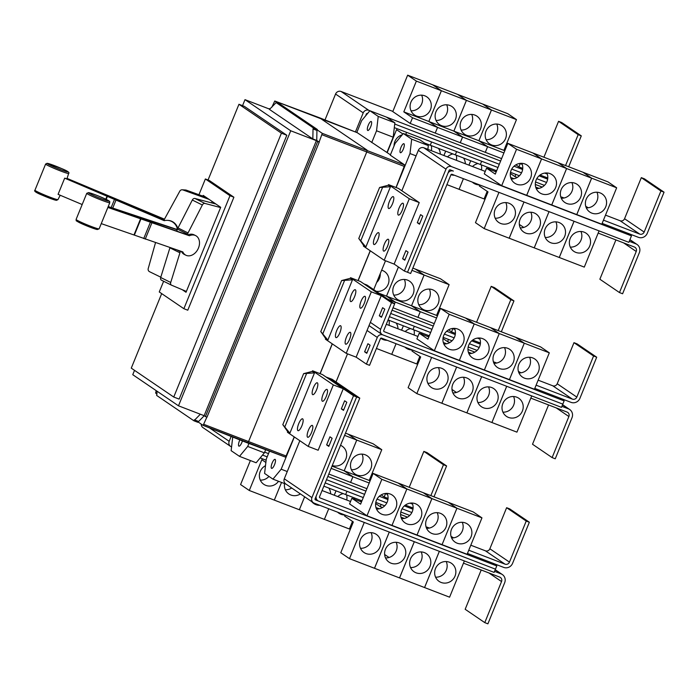 <?xml version="1.0" encoding="UTF-8"?>
<svg xmlns="http://www.w3.org/2000/svg" width="699" height="699" viewBox="0 0 699 699"><rect width="100%" height="100%" fill="white"/><g stroke="black" fill="none" stroke-linecap="round" stroke-linejoin="round"><path stroke-width="1.05" d="M67.087 178.411L164.483 219.189M68.651 173.448A12.442 0.813 -157.8 0 1 68.388 173.509A12.442 0.813 -157.8 0 1 55.702 169.036A12.442 0.813 -157.8 0 1 45.618 164.047L47.095 163.304L61.529 168.529C67.515 170.949 69.891 172.592 68.651 173.448L66.912 178.909L164.414 219.346M177.345 228.783A10.948 10.73 93.4 0 0 164.256 220.683L64.684 178.158A12.87 0.848 22.2 0 0 65.977 178.516L164.536 220.613M81.538 204.265L58.078 194.348L64.684 178.158M101.687 223.767L182.832 251.928A10.948 8.108 -63.6 0 0 185.899 255.222A10.948 8.108 -63.6 0 0 186.633 255.528A10.948 8.108 -63.6 0 0 198.254 248.529A10.948 8.108 -63.6 0 0 195.624 235.598A10.948 8.108 -63.6 0 0 194.89 235.292A10.948 8.108 -63.6 0 0 189.438 235.746L108.258 207.568M108.328 207.341L187.856 234.96A10.948 8.108 -63.6 0 1 193.308 234.514A10.948 8.108 -63.6 0 1 194.042 234.812L195.624 235.598M108.555 206.686L176.244 229.211A10.948 8.108 116.4 0 1 177.668 228.695M215.877 204.012L194.925 198.472A2.63 1.948 116.4 0 0 192.312 200.028L178.018 227.953A11.123 8.239 116.4 0 0 177.485 229.123L177.214 229.779L108.476 206.904M177.214 229.779L176.655 231.142M160.796 277.18L149.569 271.71A2.63 2.578 93.4 0 1 148.205 268.617L155.519 242.632M167.542 220.351L168.066 220.386A10.948 10.73 93.4 0 1 177.782 228.442M163.985 220.377L164.256 219.713A11.123 10.904 93.4 0 1 164.807 218.56L179.826 191.142A2.63 2.578 93.4 0 1 182.937 189.945L209.115 199.407M205.969 197.267L186.257 190.137A2.63 2.578 -86.6 0 0 185.55 189.997L182.229 189.796M185.899 255.222L184.318 254.445A10.948 8.108 -63.6 0 1 181.391 251.439M189.438 235.746L187.856 234.96M187.245 234.75L187.515 234.086A11.123 8.239 -63.6 0 1 188.048 232.924L202.343 204.99A2.63 1.948 -63.6 0 1 204.956 203.435L220.596 207.568M177.249 229.7L176.244 229.211M186.371 291.431L171.587 285.201A2.63 1.948 -63.6 0 1 171.508 285.166A2.63 1.948 -63.6 0 1 170.722 282.466L179.931 252.802A11.123 8.239 -63.6 0 1 180.368 251.596L180.552 251.151M169.997 247.56A11.123 8.239 116.4 0 0 169.909 247.83L160.7 277.494A2.63 1.948 116.4 0 0 161.478 280.194A2.63 1.948 116.4 0 0 161.565 280.238L171.43 285.122M212.147 201.469L211.579 202.867M202.902 196.157L203.217 195.388L220.709 207.297L186.03 292.278L182.186 289.666M163.627 281.26L159.258 291.955L183.872 308.705L229.98 195.711L205.375 178.97L198.944 194.724M467.439 553.442L503.691 567.396A7.007 6.684 124.2 0 0 512.585 563.324L529.353 522.249L509.746 508.916L506.626 507.71L489.859 548.785A3.504 3.346 -55.8 0 1 485.412 550.821L470.803 545.203M529.353 522.249L526.225 521.043L506.626 507.71M526.225 521.043L509.466 562.127A3.504 3.346 -55.8 0 1 505.019 564.154L468.758 550.209M376.508 509.038A10.948 10.441 124.2 0 0 387.141 493.407M390.313 494.071A10.948 10.441 -55.8 0 1 392.34 495.137A10.948 10.441 -55.8 0 1 395.442 509.029A10.948 10.441 -55.8 0 1 382.056 514.307A10.948 10.441 -55.8 0 1 380.02 513.241A10.948 10.441 -55.8 0 1 376.918 499.339A10.948 10.441 -55.8 0 1 390.313 494.071M406.879 488.977L398.168 483.044L406.862 488.968L391.999 525.386L406.879 488.977L431.895 498.597L417.032 535.023L431.912 498.605L423.201 492.673L431.895 498.597L456.928 508.225L442.065 544.652L456.945 508.234L448.234 502.31L456.928 508.225L481.961 517.863L473.249 511.93L373.135 473.415L360.588 504.171L351.877 498.247L361.497 501.943M406.862 488.968L381.846 479.339L373.135 473.415M375.957 507.509L378.474 508.951L376.91 507.876L379.304 508.793M401.541 518.667A10.948 10.441 124.2 0 0 412.174 503.035M415.346 503.699A10.948 10.441 -55.8 0 1 417.373 504.765A10.948 10.441 -55.8 0 1 420.475 518.667A10.948 10.441 -55.8 0 1 407.089 523.935A10.948 10.441 -55.8 0 1 405.053 522.869A10.948 10.441 -55.8 0 1 401.951 508.968A10.948 10.441 -55.8 0 1 415.346 503.699M400.99 517.138L403.506 518.579L401.942 517.505L404.337 518.431M426.573 528.304A10.948 10.441 124.2 0 0 437.207 512.664M440.379 513.328A10.948 10.441 -55.8 0 1 442.406 514.394A10.948 10.441 -55.8 0 1 445.508 528.295A10.948 10.441 -55.8 0 1 432.113 533.564A10.948 10.441 -55.8 0 1 430.086 532.498A10.948 10.441 -55.8 0 1 426.984 518.606A10.948 10.441 -55.8 0 1 440.379 513.328M426.023 526.766L428.539 528.208L426.975 527.133L429.369 528.06M451.606 537.933A10.948 10.441 124.2 0 0 462.24 522.302M465.412 522.966A10.948 10.441 -55.8 0 1 467.439 524.023A10.948 10.441 -55.8 0 1 470.541 537.924A10.948 10.441 -55.8 0 1 457.146 543.193A10.948 10.441 -55.8 0 1 455.119 542.136A10.948 10.441 -55.8 0 1 452.017 528.234A10.948 10.441 -55.8 0 1 465.412 522.966M451.056 536.404L453.572 537.837M629.257 241.304L635.749 243.802A7.007 6.684 -55.8 0 1 639.358 252.68L622.599 293.763L619.471 292.558L636.23 251.483A3.504 3.346 124.2 0 0 634.43 247.044L598.169 233.09M615.906 239.914L599.864 279.216L619.471 292.558M500.729 223.488A10.948 10.441 -55.8 0 1 498.702 222.431A10.948 10.441 -55.8 0 1 495.6 208.529A10.948 10.441 -55.8 0 1 508.986 203.26A10.948 10.441 -55.8 0 1 511.021 204.318A10.948 10.441 -55.8 0 1 514.115 218.219A10.948 10.441 -55.8 0 1 500.729 223.488M495.18 218.228A10.948 10.441 124.2 0 0 505.823 202.596M479.724 184.964L479.304 185.978L488.016 191.91L475.469 222.666L484.18 228.599L584.285 267.114L599.069 230.88M525.762 233.125A10.948 10.441 -55.8 0 1 523.734 232.059A10.948 10.441 -55.8 0 1 520.633 218.158A10.948 10.441 -55.8 0 1 534.019 212.889A10.948 10.441 -55.8 0 1 536.054 213.955A10.948 10.441 -55.8 0 1 539.147 227.848A10.948 10.441 -55.8 0 1 525.762 233.125M520.213 227.857A10.948 10.441 124.2 0 0 530.856 212.225M550.795 242.754A10.948 10.441 -55.8 0 1 548.767 241.688A10.948 10.441 -55.8 0 1 545.666 227.787A10.948 10.441 -55.8 0 1 559.051 222.518A10.948 10.441 -55.8 0 1 561.087 223.584A10.948 10.441 -55.8 0 1 564.18 237.485A10.948 10.441 -55.8 0 1 550.795 242.754M545.246 237.485A10.948 10.441 124.2 0 0 555.888 221.854M575.827 252.383A10.948 10.441 -55.8 0 1 573.8 251.317A10.948 10.441 -55.8 0 1 570.699 237.424A10.948 10.441 -55.8 0 1 584.084 232.147A10.948 10.441 -55.8 0 1 586.12 233.213A10.948 10.441 -55.8 0 1 589.213 247.114A10.948 10.441 -55.8 0 1 575.827 252.383M570.279 247.123A10.948 10.441 124.2 0 0 580.921 231.483M183.872 308.705L187.778 310.207L233.894 197.214L229.98 195.711M205.375 178.97L209.281 180.473L233.894 197.214M494.551 571.371L501.052 573.87A7.007 6.684 -55.8 0 1 504.661 582.748L487.902 623.831L484.774 622.626L501.533 581.551A3.504 3.346 124.2 0 0 499.733 577.112L463.472 563.158M481.209 569.982L465.167 609.283L484.774 622.626M366.031 553.556A10.948 10.441 -55.8 0 1 364.004 552.498A10.948 10.441 -55.8 0 1 360.902 538.597A10.948 10.441 -55.8 0 1 374.288 533.328A10.948 10.441 -55.8 0 1 376.324 534.386A10.948 10.441 -55.8 0 1 379.417 548.287A10.948 10.441 -55.8 0 1 366.031 553.556M360.483 548.296A10.948 10.441 124.2 0 0 371.125 532.664M345.026 515.032L344.607 516.045L353.318 521.978L340.771 552.734L349.483 558.658L449.588 597.182L464.372 560.947M391.064 563.193A10.948 10.441 -55.8 0 1 389.037 562.127A10.948 10.441 -55.8 0 1 385.935 548.226A10.948 10.441 -55.8 0 1 399.321 542.957A10.948 10.441 -55.8 0 1 401.357 544.023A10.948 10.441 -55.8 0 1 404.45 557.916A10.948 10.441 -55.8 0 1 391.064 563.193M385.516 557.924A10.948 10.441 124.2 0 0 396.158 542.293M416.097 572.822A10.948 10.441 -55.8 0 1 414.061 571.756A10.948 10.441 -55.8 0 1 410.968 557.854A10.948 10.441 -55.8 0 1 424.354 552.586A10.948 10.441 -55.8 0 1 426.39 553.652A10.948 10.441 -55.8 0 1 429.483 567.553A10.948 10.441 -55.8 0 1 416.097 572.822M410.549 567.553A10.948 10.441 124.2 0 0 421.191 551.922M441.13 582.45A10.948 10.441 -55.8 0 1 439.094 581.385A10.948 10.441 -55.8 0 1 436.001 567.492A10.948 10.441 -55.8 0 1 449.387 562.214A10.948 10.441 -55.8 0 1 451.423 563.28A10.948 10.441 -55.8 0 1 454.516 577.182A10.948 10.441 -55.8 0 1 441.13 582.45M435.582 577.191A10.948 10.441 124.2 0 0 446.224 561.55M481.961 517.863L467.098 554.281L366.984 515.766L381.846 479.339M351.877 498.247L349.561 503.909L366.984 515.766M359.784 398.124L319.522 496.788A0.874 0.839 124.2 0 0 319.967 497.898L496.779 565.928L495.46 569.161L318.648 501.139A4.377 4.177 -55.8 0 1 316.394 495.591L356.656 396.927L359.784 398.124L332.121 379.304L328.993 378.107L356.656 396.927L315.066 498.824A0.874 0.839 124.2 0 0 315.52 499.934L318.543 501.096M534.787 388.417L571.039 402.362A7.007 6.684 124.2 0 0 579.934 398.29L596.701 357.215L577.103 343.882L573.975 342.676L557.208 383.751A3.504 3.346 -55.8 0 1 552.76 385.787L538.151 380.169M596.701 357.215L593.573 356.009L573.975 342.676M593.573 356.009L576.815 397.093A3.504 3.346 -55.8 0 1 572.367 399.12L536.107 385.175M443.856 344.004A10.948 10.441 124.2 0 0 454.49 328.373M457.662 329.037A10.948 10.441 -55.8 0 1 459.689 330.103A10.948 10.441 -55.8 0 1 462.79 343.995A10.948 10.441 -55.8 0 1 449.405 349.273A10.948 10.441 -55.8 0 1 447.369 348.207A10.948 10.441 -55.8 0 1 444.276 334.305A10.948 10.441 -55.8 0 1 457.662 329.037M549.309 352.829L534.447 389.247L509.431 379.627L524.294 343.2L515.582 337.276L540.598 346.896L549.309 352.829L524.294 343.2L509.414 379.618L484.398 369.989L499.261 333.572L490.549 327.639L515.565 337.267L524.276 343.192L499.261 333.572L484.381 369.989L459.365 360.361L474.228 323.943L465.517 318.01L490.532 327.639L499.243 333.563L474.228 323.943L465.499 318.001L440.484 308.381L427.937 339.137L419.225 333.213L428.845 336.909M459.365 360.361L474.21 323.934L449.195 314.305L440.484 308.381M443.306 342.475L445.822 343.917L444.258 342.842L446.652 343.759M468.889 353.633A10.948 10.441 124.2 0 0 479.523 338.001M482.694 338.666A10.948 10.441 -55.8 0 1 484.722 339.731A10.948 10.441 -55.8 0 1 487.823 353.633A10.948 10.441 -55.8 0 1 474.438 358.902A10.948 10.441 -55.8 0 1 472.402 357.836A10.948 10.441 -55.8 0 1 469.3 343.934A10.948 10.441 -55.8 0 1 482.694 338.666M468.339 352.104L470.855 353.545L469.291 352.471L471.685 353.397M493.922 363.27A10.948 10.441 124.2 0 0 504.556 347.63M507.727 348.294A10.948 10.441 -55.8 0 1 509.754 349.36A10.948 10.441 -55.8 0 1 512.856 363.262A10.948 10.441 -55.8 0 1 499.47 368.53A10.948 10.441 -55.8 0 1 497.435 367.464A10.948 10.441 -55.8 0 1 494.333 353.572A10.948 10.441 -55.8 0 1 507.727 348.294M493.372 361.733L495.888 363.174L494.324 362.099L496.718 363.026M518.955 372.899A10.948 10.441 124.2 0 0 529.589 357.268M532.76 357.932A10.948 10.441 -55.8 0 1 534.787 358.989A10.948 10.441 -55.8 0 1 537.889 372.89A10.948 10.441 -55.8 0 1 524.495 378.159A10.948 10.441 -55.8 0 1 522.468 377.102A10.948 10.441 -55.8 0 1 519.366 363.2A10.948 10.441 -55.8 0 1 532.76 357.932M518.405 371.37L520.921 372.803M561.9 406.337L568.401 408.836A7.007 6.684 -55.8 0 1 572.009 417.714L555.251 458.797L552.123 457.592L568.881 416.517A3.504 3.346 124.2 0 0 567.081 412.078L530.821 398.124M548.558 404.948L532.516 444.249L552.123 457.592M433.38 388.522A10.948 10.441 -55.8 0 1 431.353 387.464A10.948 10.441 -55.8 0 1 428.251 373.563A10.948 10.441 -55.8 0 1 441.637 368.294A10.948 10.441 -55.8 0 1 443.673 369.352A10.948 10.441 -55.8 0 1 446.766 383.253A10.948 10.441 -55.8 0 1 433.38 388.522M427.832 383.262A10.948 10.441 124.2 0 0 438.474 367.63M412.375 349.998L411.956 351.012L420.667 356.944L408.12 387.7L416.831 393.624L516.937 432.148L531.721 395.914M458.413 398.159A10.948 10.441 -55.8 0 1 456.386 397.093A10.948 10.441 -55.8 0 1 453.284 383.192A10.948 10.441 -55.8 0 1 466.67 377.923A10.948 10.441 -55.8 0 1 468.706 378.989A10.948 10.441 -55.8 0 1 471.799 392.882A10.948 10.441 -55.8 0 1 458.413 398.159M452.865 392.89A10.948 10.441 124.2 0 0 463.507 377.259M483.446 407.788A10.948 10.441 -55.8 0 1 481.419 406.722A10.948 10.441 -55.8 0 1 478.317 392.821A10.948 10.441 -55.8 0 1 491.703 387.552A10.948 10.441 -55.8 0 1 493.739 388.618A10.948 10.441 -55.8 0 1 496.832 402.519A10.948 10.441 -55.8 0 1 483.446 407.788M477.898 402.519A10.948 10.441 124.2 0 0 488.54 386.888M481.655 376.656L466.871 412.882L481.681 376.665M508.479 417.417A10.948 10.441 -55.8 0 1 506.443 416.351A10.948 10.441 -55.8 0 1 503.35 402.458A10.948 10.441 -55.8 0 1 516.736 397.181A10.948 10.441 -55.8 0 1 518.772 398.247A10.948 10.441 -55.8 0 1 521.865 412.148A10.948 10.441 -55.8 0 1 508.479 417.417M502.931 412.157A10.948 10.441 124.2 0 0 513.573 396.516M506.688 386.285L491.904 422.511L506.714 386.294M509.213 238.228L523.997 202.002L509.187 238.219M484.18 228.599L498.964 192.365M534.246 247.857L549.03 211.631L534.219 247.848M574.036 221.251L559.252 257.477M559.279 257.485L574.062 221.26M631.468 235.86L451.537 166.624A4.377 4.177 124.2 0 0 445.979 169.167L404.398 271.055L407.526 272.252L449.108 170.373A0.874 0.839 -55.8 0 1 450.217 169.866L453.345 171.072A4.377 4.177 124.2 0 0 447.788 173.614L407.526 272.278L410.654 273.484L450.916 174.82A0.874 0.839 -55.8 0 1 452.026 174.313L628.838 242.335L631.468 235.86L627.449 233.117L638.388 237.328A7.007 6.684 124.2 0 0 647.283 233.256L664.05 192.181L644.452 178.848L641.324 177.642L624.557 218.717A3.504 3.346 -55.8 0 1 620.109 220.753L605.5 215.135M664.05 192.181L660.922 190.976L641.324 177.642M660.922 190.976L644.163 232.059A3.504 3.346 -55.8 0 1 639.716 234.086L603.455 220.141M511.205 178.97A10.948 10.441 124.2 0 0 521.838 163.339M525.01 164.003A10.948 10.441 -55.8 0 1 527.037 165.069A10.948 10.441 -55.8 0 1 530.139 178.961A10.948 10.441 -55.8 0 1 516.753 184.239A10.948 10.441 -55.8 0 1 514.717 183.173A10.948 10.441 -55.8 0 1 511.624 169.272A10.948 10.441 -55.8 0 1 525.01 164.003M541.559 158.9L526.697 195.318L501.681 185.698L516.544 149.271L541.559 158.9L532.848 152.967L507.832 143.347L495.285 174.103L486.574 168.179L496.194 171.875M516.544 149.271L507.832 143.347M510.654 177.441L513.171 178.883M536.238 188.599A10.948 10.441 124.2 0 0 546.871 172.968M550.043 173.632A10.948 10.441 -55.8 0 1 552.07 174.698A10.948 10.441 -55.8 0 1 555.172 188.599A10.948 10.441 -55.8 0 1 541.786 193.868A10.948 10.441 -55.8 0 1 539.75 192.802A10.948 10.441 -55.8 0 1 536.657 178.9A10.948 10.441 -55.8 0 1 550.043 173.632M591.625 178.158L576.762 214.584L551.747 204.956L566.609 168.538L591.625 178.158L582.914 172.234L532.865 152.976L541.576 158.909L566.592 168.529L551.729 204.956L526.714 195.327L541.576 158.909M566.609 168.538L557.898 162.605L566.592 168.529M535.687 187.07L538.204 188.512M513.18 178.883L511.607 177.808L514.001 178.726M561.271 198.236A10.948 10.441 124.2 0 0 571.904 182.596M575.076 183.26A10.948 10.441 -55.8 0 1 577.103 184.326A10.948 10.441 -55.8 0 1 580.205 198.228A10.948 10.441 -55.8 0 1 566.819 203.496A10.948 10.441 -55.8 0 1 564.783 202.43A10.948 10.441 -55.8 0 1 561.681 188.538A10.948 10.441 -55.8 0 1 575.076 183.26M560.72 196.699L563.237 198.14M538.213 188.512L536.64 187.437L539.034 188.363M586.304 207.865A10.948 10.441 124.2 0 0 596.937 192.234M600.109 192.898A10.948 10.441 -55.8 0 1 602.136 193.955A10.948 10.441 -55.8 0 1 605.238 207.856A10.948 10.441 -55.8 0 1 591.852 213.125A10.948 10.441 -55.8 0 1 589.816 212.068A10.948 10.441 -55.8 0 1 586.714 198.167A10.948 10.441 -55.8 0 1 600.109 192.898M616.658 187.795L607.947 181.862L582.931 172.242L591.642 178.166L616.658 187.795L601.795 224.213L576.78 214.593L591.642 178.166M585.753 206.336L588.27 207.769M563.245 198.14L561.673 197.066L564.067 197.992M161.687 293.606L131.272 368.137L173.745 397.041L281.426 133.177L238.953 104.282L208.049 180.001M389.273 532.053L374.489 568.287M349.483 558.658L364.266 522.433M414.306 541.69L399.522 577.916M374.515 568.296L389.299 532.061M439.339 551.319L424.555 587.544M399.548 577.924L414.332 541.699M424.581 587.553L439.365 551.328M322.073 490.532L350.548 501.489M492.751 563.184L496.779 565.928M328.984 378.124L356.647 396.945L353.519 395.739L311.937 497.618A4.377 4.177 -55.8 0 0 314.201 503.166L494.132 572.402L495.451 569.161M459.348 360.352L434.332 350.732L449.195 314.305M419.225 333.213L416.91 338.875L434.332 350.732M456.63 367.027L441.838 403.253M416.831 393.624L431.615 357.399M441.864 403.262L456.648 367.027M382.615 307.709L384.799 309.185L381.497 317.285L379.312 315.799L382.615 307.709M381.724 316.726L379.312 315.799M367.919 343.725L370.094 345.201L366.792 353.301L364.616 351.815L367.919 343.725M367.019 352.742L364.616 351.815M627.449 233.117L602.136 223.383M486.574 168.179L484.258 173.841L501.681 185.698M173.745 397.041L179.136 399.112L286.817 135.257L281.426 133.177M238.953 104.282L244.344 106.353L286.817 135.257M358.867 238.586L365.865 247.009L363.69 245.524L358.867 238.586M390.461 186.72L379.592 187.489L388.286 185.244L390.461 186.72L365.865 247.009M320.876 331.667L327.875 340.081L325.699 338.604L320.876 331.667M352.479 279.801L341.601 280.57L350.304 278.316L352.479 279.801L327.875 340.081M282.894 424.739L289.893 433.162L287.717 431.685L282.894 424.739M314.498 372.882L303.619 373.65L312.313 371.396L314.498 372.882L289.893 433.162M562.809 404.127L382.869 334.9A4.377 4.177 -55.8 0 1 380.614 329.351L391.51 302.667L394.638 303.864L383.742 330.557A0.874 0.839 124.2 0 0 384.197 331.667L564.128 400.894L562.809 404.127M386.294 324.292L417.897 336.455M560.1 398.15L564.128 400.894M363.934 283.873L366.975 285.043L394.638 303.864M382.799 334.873A4.377 4.177 124.2 0 0 377.303 337.442L366.416 364.135L369.544 365.332L380.431 338.648A0.874 0.839 -55.8 0 1 381.549 338.133L561.48 407.368L562.8 404.127M381.235 295.677L356.141 357.172L346.215 353.344L371.318 291.832L381.243 295.651L391.51 302.667M366.416 364.135L356.149 357.145M485.246 171.421L423.891 147.812A4.377 4.177 124.2 0 0 418.325 150.355L401.846 190.748L419.234 202.579L394.131 264.091L384.205 260.273L409.308 198.752L419.234 202.579M405.901 250.644L408.085 252.129L404.782 260.22L402.598 258.735L405.901 250.644M405.009 259.661L402.598 258.735M420.606 214.628L422.781 216.105L419.479 224.204L417.303 222.719L420.606 214.628M419.706 223.645L417.303 222.719M344.633 400.78L346.809 402.266L343.506 410.357L341.33 408.88L344.633 400.78M343.733 409.806L341.33 408.88M329.937 436.805L332.112 438.282L328.81 446.381L326.634 444.896L329.937 436.805M329.037 445.822L326.634 444.896M313.388 502.747L285.734 483.926A4.377 4.177 -55.8 0 1 284.292 478.806L299.836 440.711M433.983 496.823L446.591 465.936L426.984 452.594L423.856 451.388L409.212 487.29M446.591 465.936L443.463 464.73L423.856 451.388M387.561 494.49L385.201 493.494M412.593 504.128L410.06 503.149M443.463 464.73L430.855 495.617M340.535 445.298A10.948 10.441 -55.8 0 1 342.222 446.224A10.948 10.441 -55.8 0 1 345.411 459.951A10.948 10.441 -55.8 0 1 332.278 465.517M344.581 435.372L356.743 440.055L344.188 470.811L352.899 476.735L331.125 468.356M332.034 466.137L344.188 470.811M345.489 433.153L348.032 434.123L356.743 440.055L381.776 449.684L369.221 480.44L370.042 480.999M356.962 475.023A10.948 10.441 -55.8 0 1 354.935 473.957A10.948 10.441 -55.8 0 1 351.833 460.056A10.948 10.441 -55.8 0 1 365.219 454.787A10.948 10.441 -55.8 0 1 367.255 455.853A10.948 10.441 -55.8 0 1 370.348 469.754A10.948 10.441 -55.8 0 1 356.962 475.023M351.414 469.754A10.948 10.441 124.2 0 0 362.056 454.123M369.221 483.018L352.916 476.744L344.205 470.82L356.761 440.064L348.05 434.131L373.065 443.76L381.776 449.684M344.205 470.82L369.221 480.44M519.322 224.414L523.752 227.42M542.223 187.087L535.303 184.431M517.19 177.459L514.927 176.585L515.827 174.383M510.331 173.457L514.927 176.585M394.07 145.925A10.948 10.441 -55.8 0 1 402.213 134.82M387.185 152.6L396.543 129.665L402.904 133.99M424.546 143.015L496.648 170.757M438.474 148.371A10.948 10.441 -55.8 0 1 440.309 154.13M431.362 150.687A10.948 10.441 124.2 0 0 431.222 145.584M426.844 144.579A10.948 10.441 -55.8 0 1 427.867 144.291M445.682 151.141L443.9 155.51L445.7 151.15M430.269 145.209L431.606 141.976L430.269 145.217M463.507 158A10.948 10.441 -55.8 0 1 465.342 163.758M454.481 175.257A10.948 10.441 -55.8 0 1 450.969 174.706M456.395 160.324A10.948 10.441 124.2 0 0 456.255 155.213M447.5 156.899A10.948 10.441 -55.8 0 1 452.9 153.92M463.402 178.682L459.068 189.307L446.914 184.632M470.715 160.779L468.933 165.139L470.733 160.787M488.54 167.638A10.948 10.441 -55.8 0 1 489.466 169.289M479.514 184.886A10.948 10.441 -55.8 0 1 475.643 184.213A10.948 10.441 -55.8 0 1 473.607 183.147A10.948 10.441 -55.8 0 1 472.349 182.124M481.428 169.953A10.948 10.441 124.2 0 0 481.288 164.842M472.533 166.528A10.948 10.441 -55.8 0 1 477.933 163.557M487.194 191.351L484.101 198.935L459.086 189.315L463.42 178.691M495.74 170.407L495.285 171.526M480.335 164.475L481.672 161.242L480.335 164.475M313.03 128.948L313.432 127.961L276.14 102.596L269.464 109.428L312.837 138.935L313.03 128.948L316.935 130.451L316.752 140.438L312.837 138.935M269.901 109.027L269.185 108.965M134.523 370.348L132.758 374.69L178.49 405.813L290.732 130.783L244.991 99.66L242.544 105.663M244.991 99.66L269.735 109.175M178.49 405.813L204.134 415.678L316.367 140.648L290.732 130.783M204.134 415.678L205.436 416.56L317.678 141.539L316.367 140.648M316.752 140.438L319.242 142.133L317.678 141.539M205.436 416.56L207 417.163L319.242 142.133M157.1 391.257L156.637 395.424L193.929 420.798L200.333 414.219M383.568 251.046A6.352 1.861 111 0 1 384.301 244.309A6.352 1.861 111 0 1 388.242 239.25A6.352 1.861 111 0 1 388.356 239.311A6.352 1.861 111 0 1 387.622 246.048A6.352 1.861 111 0 1 383.681 251.107A6.352 1.861 111 0 1 383.568 251.046M398.264 215.03A6.352 1.861 111 0 1 398.998 208.293A6.352 1.861 111 0 1 402.939 203.234A6.352 1.861 111 0 1 403.052 203.295A6.352 1.861 111 0 1 402.318 210.032A6.352 1.861 111 0 1 398.378 215.091A6.352 1.861 111 0 1 398.264 215.03M373.878 244.449A6.352 1.861 111 0 1 374.612 237.712A6.352 1.861 111 0 1 378.552 232.653A6.352 1.861 111 0 1 378.666 232.715A6.352 1.861 111 0 1 377.932 239.46A6.352 1.861 111 0 1 373.991 244.51A6.352 1.861 111 0 1 373.878 244.449M388.574 208.433A6.352 1.861 111 0 1 389.308 201.696A6.352 1.861 111 0 1 393.249 196.637A6.352 1.861 111 0 1 393.362 196.699A6.352 1.861 111 0 1 392.628 203.435A6.352 1.861 111 0 1 388.688 208.494A6.352 1.861 111 0 1 388.574 208.433M345.586 344.126A6.352 1.861 111 0 1 346.32 337.39A6.352 1.861 111 0 1 350.26 332.331A6.352 1.861 111 0 1 350.374 332.392A6.352 1.861 111 0 1 349.64 339.129A6.352 1.861 111 0 1 345.699 344.188A6.352 1.861 111 0 1 345.586 344.126M360.282 308.11A6.352 1.861 111 0 1 361.016 301.365A6.352 1.861 111 0 1 364.957 296.315A6.352 1.861 111 0 1 365.07 296.376A6.352 1.861 111 0 1 364.336 303.113A6.352 1.861 111 0 1 360.396 308.172A6.352 1.861 111 0 1 360.282 308.11M335.887 337.53A6.352 1.861 111 0 1 336.621 330.793A6.352 1.861 111 0 1 340.57 325.734A6.352 1.861 111 0 1 340.684 325.795A6.352 1.861 111 0 1 339.95 332.541A6.352 1.861 111 0 1 336.001 337.591A6.352 1.861 111 0 1 335.887 337.53M350.592 301.514A6.352 1.861 111 0 1 351.326 294.777A6.352 1.861 111 0 1 355.267 289.718A6.352 1.861 111 0 1 355.38 289.779A6.352 1.861 111 0 1 354.646 296.516A6.352 1.861 111 0 1 350.706 301.575A6.352 1.861 111 0 1 350.592 301.514M307.595 437.207A6.352 1.861 111 0 1 308.329 430.47A6.352 1.861 111 0 1 312.27 425.411A6.352 1.861 111 0 1 312.383 425.473A6.352 1.861 111 0 1 311.649 432.209A6.352 1.861 111 0 1 307.709 437.268A6.352 1.861 111 0 1 307.595 437.207M322.3 401.191A6.352 1.861 111 0 1 323.034 394.446A6.352 1.861 111 0 1 326.975 389.395A6.352 1.861 111 0 1 327.088 389.457A6.352 1.861 111 0 1 326.354 396.193A6.352 1.861 111 0 1 322.414 401.252A6.352 1.861 111 0 1 322.3 401.191M297.905 430.61A6.352 1.861 111 0 1 298.639 423.874A6.352 1.861 111 0 1 302.58 418.815A6.352 1.861 111 0 1 302.693 418.876A6.352 1.861 111 0 1 301.959 425.612A6.352 1.861 111 0 1 298.019 430.671A6.352 1.861 111 0 1 297.905 430.61M312.602 394.594A6.352 1.861 111 0 1 313.335 387.858A6.352 1.861 111 0 1 317.276 382.799A6.352 1.861 111 0 1 317.39 382.86A6.352 1.861 111 0 1 316.656 389.596A6.352 1.861 111 0 1 312.715 394.655A6.352 1.861 111 0 1 312.602 394.594M325.952 376.962L328.993 378.124M287.717 431.685L287.464 432.297L308.233 446.425L333.336 384.913L343.261 388.731L353.519 395.739M404.398 271.055L394.14 264.065M308.233 446.425L318.159 450.243L343.253 388.758M385.516 493.704L384.197 496.945L381.191 494.901M413.092 508.059L405.359 505.089M388.059 498.431L384.197 496.945M352.899 476.735L350.592 482.406L328.81 474.027M366.905 488.68L350.61 482.415L352.916 476.744M384.625 554.482L389.055 557.487M407.526 517.155L400.606 514.499M382.493 507.526L380.23 506.653L381.13 504.451M375.634 503.525L380.23 506.653M278.525 481.27A10.948 10.441 -55.8 0 1 265.847 485.386A10.948 10.441 -55.8 0 1 263.811 484.32A10.948 10.441 -55.8 0 1 265.498 465.691M260.299 480.117A10.948 10.441 124.2 0 0 268.958 476.412M304.624 496.788L299.338 509.746L274.323 500.117L281.54 482.432L274.305 500.108L249.29 490.488L261.845 459.732L265.873 462.476M250.382 460.545L240.578 484.556L249.29 490.488M300.421 493.922A10.948 10.441 -55.8 0 1 290.88 495.014A10.948 10.441 -55.8 0 1 288.844 493.948A10.948 10.441 -55.8 0 1 284.545 483.586M285.332 489.754A10.948 10.441 124.2 0 0 291.71 487.998M328.81 488.068A10.948 10.441 -55.8 0 1 330.644 493.826M319.784 505.316A10.948 10.441 -55.8 0 1 315.913 504.643A10.948 10.441 -55.8 0 1 313.877 503.586A10.948 10.441 -55.8 0 1 311.763 501.637M352.497 521.419L349.404 529.003L324.388 519.383L328.722 508.758L324.371 519.374L299.355 509.746L304.642 496.797M336.009 490.847L334.236 495.207L336.036 490.847M323.855 486.163L361.951 500.825M353.843 497.705A10.948 10.441 -55.8 0 1 354.769 499.357M344.817 514.953A10.948 10.441 -55.8 0 1 340.946 514.281A10.948 10.441 -55.8 0 1 338.91 513.215A10.948 10.441 -55.8 0 1 337.643 512.192M346.73 500.021A10.948 10.441 124.2 0 0 346.59 494.909M337.835 496.596A10.948 10.441 -55.8 0 1 343.235 493.625M361.042 500.475L360.588 501.594M345.638 494.543L346.975 491.31L345.638 494.543M568.68 166.755L581.288 135.868L561.681 122.526L558.562 121.32L543.909 157.223M581.288 135.868L578.16 134.662L558.562 121.32M522.258 164.422L519.899 163.426M547.291 174.06L544.757 173.081M578.16 134.662L565.552 165.549M416.56 116.06A10.948 10.441 -55.8 0 1 414.533 114.994A10.948 10.441 -55.8 0 1 411.431 101.102A10.948 10.441 -55.8 0 1 424.817 95.824A10.948 10.441 -55.8 0 1 426.853 96.89A10.948 10.441 -55.8 0 1 429.946 110.791A10.948 10.441 -55.8 0 1 416.56 116.06M411.021 110.8A10.948 10.441 124.2 0 0 421.654 95.16M416.359 81.101L441.375 90.721L428.819 121.477L437.53 127.41L412.524 117.782L403.812 111.857L416.359 81.101L407.648 75.169L432.664 84.797L441.375 90.721L466.408 100.359L453.852 131.115L462.563 137.039L437.557 127.419L428.845 121.486L441.392 90.73L432.681 84.806L457.696 94.426L466.408 100.359L491.441 109.988L478.885 140.744L487.596 146.668L462.589 137.048L453.878 131.115L466.425 100.359L457.714 94.435L482.729 104.055L491.441 109.988L516.474 119.616L503.918 150.372L504.739 150.932M403.812 111.857L478.885 140.744L491.458 109.996L482.747 104.064L507.762 113.692L516.474 119.616M441.593 125.689A10.948 10.441 -55.8 0 1 439.566 124.632A10.948 10.441 -55.8 0 1 436.464 110.73A10.948 10.441 -55.8 0 1 449.85 105.462A10.948 10.441 -55.8 0 1 451.886 106.519A10.948 10.441 -55.8 0 1 454.979 120.42A10.948 10.441 -55.8 0 1 441.593 125.689M436.045 120.429A10.948 10.441 124.2 0 0 446.687 104.798M466.626 135.326A10.948 10.441 -55.8 0 1 464.599 134.26A10.948 10.441 -55.8 0 1 461.497 120.359A10.948 10.441 -55.8 0 1 474.883 115.09A10.948 10.441 -55.8 0 1 476.919 116.156A10.948 10.441 -55.8 0 1 480.012 130.049A10.948 10.441 -55.8 0 1 466.626 135.326M461.078 130.058A10.948 10.441 124.2 0 0 471.72 114.426M491.659 144.955A10.948 10.441 -55.8 0 1 489.632 143.889A10.948 10.441 -55.8 0 1 486.53 129.988A10.948 10.441 -55.8 0 1 499.916 124.719A10.948 10.441 -55.8 0 1 501.952 125.785A10.948 10.441 -55.8 0 1 505.045 139.686A10.948 10.441 -55.8 0 1 491.659 144.955M486.111 139.686A10.948 10.441 124.2 0 0 496.753 124.055M503.918 152.95L487.622 146.676L478.902 140.752L503.918 150.372M405.735 134.418L406.582 132.347M455.32 154.855L456.639 151.613L455.302 154.846M313.432 127.961L317.337 129.472L316.935 130.451M276.14 102.596L280.054 104.099L317.337 129.472M269.325 108.633L270.024 108.904M204.222 415.739L197.834 422.301L193.929 420.798M198.236 421.322L194.331 419.811M317.171 129.874L322.274 133.343L319.128 142.063M206.878 417.12L203.121 425.385L198 421.899M203.147 425.385L247.463 442.904A1.756 0.516 -69 0 0 247.498 442.921A1.756 0.516 -69 0 0 248.564 441.585L366.748 151.989A1.756 0.516 -69 0 0 366.966 150.067L319.487 117.764A1.756 0.516 -69 0 0 319.46 117.747L319.46 117.747A1.756 0.516 -69 0 0 319.426 117.738L274.768 101.014L278.316 103.426M363.69 245.524L363.436 246.135L384.205 260.273M409.308 198.752L388.539 184.623L388.286 185.244M325.699 338.604L325.446 339.216L346.215 353.344M371.318 291.832L350.548 277.704L350.304 278.316M333.336 384.913L312.567 370.785L312.313 371.396M312.567 370.785L322.492 374.603L343.261 388.731M350.548 277.704L360.483 281.522L381.243 295.651M388.539 184.623L398.465 188.442L401.846 190.748M264.659 452.148L268.503 453.625M327.822 476.447L365.918 491.1M379.33 496.264L387.928 499.575M404.363 505.893L412.96 509.204M409.99 506.871L413.004 508.924M411.868 512.524L402.074 508.758M386.835 502.896L377.041 499.13M364.598 494.342L326.503 479.68M267.175 456.858L262.527 455.075M520.213 163.636L518.894 166.878L515.888 164.833M547.701 178.857L544.687 176.803L540.056 175.021M522.756 168.363L518.894 166.878M544.687 176.803L547.789 177.992M407.648 75.169L392.786 111.595L410.208 123.452L412.524 117.782M437.53 127.41L435.224 133.072L410.208 123.452M462.563 137.039L460.257 142.71L435.224 133.072M435.241 133.081L437.557 127.419M487.596 146.668L485.289 152.338L460.257 142.701M460.274 142.71L462.589 137.048M501.602 158.612L485.289 152.33M485.307 152.347L487.622 146.676M394.315 127.629L497.976 167.515M510.506 172.33L519.401 175.755M535.539 181.967L544.434 185.384M546.566 182.465L536.771 178.691L546.566 182.456M521.533 172.828L511.738 169.062L521.533 172.828M499.296 164.274L394.734 124.046L499.296 164.274M271.859 107.2L274.768 101.014M157.048 394.035L155.615 393.065L156.192 390.636M203.121 425.385L285.559 457.172L294.235 436.91M271.518 468.321A4.814 1.415 111 0 1 272.077 463.21A4.814 1.415 111 0 1 275.065 459.374A4.814 1.415 111 0 1 275.153 459.418A4.814 1.415 111 0 1 274.593 464.538A4.814 1.415 111 0 1 271.605 468.374A4.814 1.415 111 0 1 271.518 468.321M400.335 152.662A4.814 1.415 111 0 1 400.894 147.55A4.814 1.415 111 0 1 403.882 143.714A4.814 1.415 111 0 1 403.97 143.758A4.814 1.415 111 0 1 403.41 148.87A4.814 1.415 111 0 1 400.422 152.705A4.814 1.415 111 0 1 400.335 152.662M320.046 373.659L332.226 343.829M358.037 280.579L370.208 250.749M396.018 187.507L404.756 165.008L390.295 155.169L395.092 143.409L403.314 133.492L411.676 139.18L409.99 153.544L396.123 187.542M427.884 149.35L428.33 145.593L411.676 139.18M428.33 145.593L419.968 139.896L403.314 133.492M416.071 155.886L409.99 153.544M294.331 436.971L281.173 469.204L272.951 479.13L264.589 473.433L266.275 459.068L269.508 451.161M287.254 471.545L281.173 469.204M336.036 381.969L347.517 353.851M373.72 289.631L385.498 260.771M370.304 250.81L358.133 280.622M332.313 343.891L320.151 373.703M286.118 484.189L272.951 479.13M409.736 515.451L400.842 512.026M384.703 505.823L375.809 502.398M363.279 497.574L325.184 482.922M266.144 460.204L260.177 457.906M231.579 446.906L231.43 446.853A4.377 4.177 -55.8 0 1 229.176 441.305L231.151 436.464M230.618 446.425L202.972 427.613A4.377 4.177 -55.8 0 1 201.19 424.075M392.864 111.403L341.121 91.499A4.377 4.177 124.2 0 0 335.564 94.042L325 119.931M500.615 161.032L368.775 110.311A4.377 4.177 124.2 0 0 363.218 112.854L355.415 131.954M547.658 179.136L539.06 175.825M522.625 169.507L514.027 166.196M365.603 115.868L366.337 114.059A0.874 0.839 -55.8 0 1 367.456 113.544L367.508 113.57M247.533 442.93L285.559 457.172M390.435 154.82L357.233 132.679M451.973 389.448L456.403 392.454M474.874 352.121L467.954 349.465M449.841 342.493L447.578 341.619L448.478 339.417M442.983 338.491L447.578 341.619M396.158 323.034A10.948 10.441 -55.8 0 1 397.993 328.792M387.132 340.282A10.948 10.441 -55.8 0 1 383.262 339.609A10.948 10.441 -55.8 0 1 381.226 338.552A10.948 10.441 -55.8 0 1 380.78 338.229M389.046 325.35A10.948 10.441 124.2 0 0 388.906 320.247M419.846 356.385L416.753 363.969L391.737 354.349L396.071 343.725L391.72 354.341L376.429 348.46M401.602 330.181L403.384 325.821L401.584 330.173M388.076 319.932L429.3 335.791M421.191 332.672A10.948 10.441 -55.8 0 1 422.117 334.323M412.165 349.919A10.948 10.441 -55.8 0 1 408.295 349.247A10.948 10.441 -55.8 0 1 406.259 348.181A10.948 10.441 -55.8 0 1 404.992 347.158M414.079 334.987A10.948 10.441 124.2 0 0 413.939 329.876M405.193 331.562A10.948 10.441 -55.8 0 1 410.584 328.591M428.391 335.441L427.937 336.56M242.404 440.912A4.814 1.415 111 0 1 238.936 446.137A4.814 1.415 111 0 1 238.848 446.093A4.814 1.415 111 0 1 239.871 439.907M371.3 121.53A4.814 1.415 111 0 1 370.741 126.641A4.814 1.415 111 0 1 367.753 130.477A4.814 1.415 111 0 1 367.665 130.433A4.814 1.415 111 0 1 368.224 125.322A4.814 1.415 111 0 1 371.213 121.486A4.814 1.415 111 0 1 371.3 121.53M239.495 456.36L256.149 462.764L264.371 452.847L247.717 446.443L239.495 456.36L231.133 450.672L232.732 437.085M356.805 132.504L361.645 120.647L369.858 110.73L378.229 116.418L376.543 130.783L371.737 142.535M386.958 152.452L393.188 137.187L394.874 122.823L378.229 116.418M394.874 122.823L386.512 117.135M393.188 137.187L376.543 130.783M248.94 443.463L247.717 446.443M264.371 452.847L265.646 449.719M501.332 331.789L513.94 300.902L494.333 287.56L491.205 286.354L476.561 322.256M513.94 300.902L510.812 299.696L491.205 286.354M454.909 329.456L452.55 328.46M479.942 339.094L477.408 338.115M510.812 299.696L498.204 330.583M381.645 270.207A10.948 10.441 -55.8 0 1 382.502 270.496A10.948 10.441 -55.8 0 1 384.537 271.553A10.948 10.441 -55.8 0 1 388.067 284.563A10.948 10.441 -55.8 0 1 376.079 291.238M376.63 282.501A10.948 10.441 124.2 0 0 380.256 273.624M379.103 293.3L386.503 296.149L395.215 302.073L387.814 299.224M398.413 266.974L386.503 296.149L398.43 266.992M399.278 300.36A10.948 10.441 -55.8 0 1 397.25 299.294A10.948 10.441 -55.8 0 1 394.149 285.393A10.948 10.441 -55.8 0 1 407.534 280.124A10.948 10.441 -55.8 0 1 409.57 281.19A10.948 10.441 -55.8 0 1 412.663 295.083A10.948 10.441 -55.8 0 1 399.278 300.36M393.729 295.092A10.948 10.441 124.2 0 0 404.372 279.46M411.929 270.338L424.092 275.022L411.536 305.778L420.248 311.702L395.241 302.082L386.521 296.149L411.536 305.778L424.11 275.03L449.125 284.65L436.569 315.406L437.391 315.965M412.838 268.119L415.381 269.089L424.092 275.022M424.31 309.989A10.948 10.441 -55.8 0 1 422.283 308.923A10.948 10.441 -55.8 0 1 419.182 295.022A10.948 10.441 -55.8 0 1 432.567 289.753A10.948 10.441 -55.8 0 1 434.603 290.819A10.948 10.441 -55.8 0 1 437.696 304.72A10.948 10.441 -55.8 0 1 424.31 309.989M418.762 304.72A10.948 10.441 124.2 0 0 429.404 289.089M436.569 317.984L420.274 311.71L411.554 305.786L436.569 315.406M424.11 275.03L415.398 269.098L440.414 278.726L449.125 284.65M414.306 326.267L412.987 329.509M413.004 329.517L414.324 326.276M452.865 328.67L451.545 331.911L448.54 329.867M480.44 343.026L472.707 340.055M455.407 333.397L451.545 331.911M395.215 302.073L394.516 303.785M394.533 303.803L395.241 302.082M420.248 311.702L417.941 317.372L393.03 307.787M434.254 323.646L417.941 317.363M417.958 317.381L420.274 311.71M389.404 316.682L430.628 332.541M443.157 337.364L452.052 340.789M468.19 346.992L477.085 350.417M392.043 310.207L433.266 326.066M446.678 331.23L455.276 334.541M471.711 340.859L480.309 344.17M477.338 341.837L480.353 343.891M479.217 347.499L469.422 343.725M454.184 337.862L444.389 334.096M431.947 329.308L390.724 313.449M47.515 163.4A11.132 0.734 -157.8 0 1 59.799 167.786A11.132 0.734 -157.8 0 1 67.654 171.91A11.132 0.734 -157.8 0 1 55.361 167.524A11.132 0.734 -157.8 0 1 47.515 163.4M35.955 191.727A11.132 0.734 22.2 0 0 43.801 195.851A11.132 0.734 22.2 0 0 56.086 200.246M79.328 222.57A11.132 0.734 22.2 0 0 93.867 228.564A11.132 0.734 22.2 0 0 94.994 227.909M90.887 194.243A11.132 0.734 -157.8 0 1 92.015 193.588A11.132 0.734 -157.8 0 1 106.554 199.582A11.132 0.734 -157.8 0 1 105.427 200.237A11.132 0.734 -157.8 0 1 90.887 194.243M57.72 199.652A12.442 0.813 22.2 0 0 57.982 199.599L56.505 200.342L42.08 195.117C36.095 192.688 33.718 191.045 34.95 190.198A12.442 0.813 22.2 0 0 45.103 195.213A12.442 0.813 22.2 0 0 57.72 199.652M109.795 202.701A12.442 0.813 -157.8 0 1 102.159 200.412A12.442 0.813 -157.8 0 1 89.524 195.03A12.442 0.813 -157.8 0 1 86.763 193.3L76.086 219.451A12.442 0.813 22.2 0 0 78.856 221.164A12.442 0.813 22.2 0 0 91.42 226.528A12.442 0.813 22.2 0 0 99.118 228.853L109.795 202.701C108.992 200.884 111.56 202.43 106.641 199.617C99.075 196.104 93.063 193.763 88.607 192.601L86.763 193.3M118.935 201.321L119.354 200.298M119.346 201.495L119.774 200.473M115.929 200.246L112.722 208.101M114.435 199.573L111.176 207.577M107.454 196.253L106.178 199.39M107.078 196.087L105.802 199.206M151.849 222.937L145.243 239.128M150.337 222.378L143.732 238.569M141.032 218.735L134.426 234.925M140.656 218.595L134.051 234.785M136.663 216.996L136.855 216.524M139.634 218.009L140.001 217.118M139.87 218.097L140.237 217.188M182.937 189.945L186.257 190.137M202.343 204.99L192.312 200.028M204.956 203.435L194.925 198.472M188.048 232.924L178.018 227.953M187.515 234.086L177.485 229.123M180.368 251.596L177.083 249.971M179.931 252.802L169.909 247.83M170.722 282.466L160.7 277.494M505.019 564.154L485.412 550.821M509.466 562.127L489.859 548.785M623.569 242.859L636.23 251.483M488.872 572.927L501.533 581.551M495.163 569.868L501.052 573.87M572.367 399.12L552.76 385.787M576.815 397.093L557.208 383.751M556.221 407.893L568.881 416.517M562.512 404.835L568.401 408.836M629.869 239.801L635.749 243.802M639.716 234.086L620.109 220.753M644.163 232.059L624.557 218.717M360.806 240.718L382.44 187.708M322.824 333.799L344.45 280.788M284.834 426.871L306.468 373.869M370.348 322.361L380.614 329.351M377.303 337.442L367.045 330.461M451.537 166.624L423.891 147.812M445.979 169.167L418.325 150.355M284.292 478.806L311.937 497.618M540.808 186.546L541.891 187.28M406.102 516.613L407.194 517.347M286.398 456.115L203.916 424.38M404.581 166.519L322.099 134.776M404.756 165.008L322.274 133.343M209.473 427.893L229.176 441.305M363.218 112.854L335.564 94.042M368.775 110.311L341.121 91.499M319.46 117.747L357.259 132.688L274.794 101.032M473.45 351.58L474.542 352.313M76.086 219.451C76.899 221.277 74.312 219.713 79.24 222.535C86.807 226.048 92.818 228.39 97.275 229.552L99.118 228.853M60.193 195.239L57.982 199.599M34.95 190.198L45.618 164.047M171.508 285.166L161.478 280.194M495.233 569.702L502.354 574.552M562.581 404.669L569.702 409.518M629.93 239.643L637.051 244.484M315.066 498.824L317.835 500.711M358.753 238.551L379.592 187.489M320.762 331.632L341.601 280.57M282.78 424.712L303.619 373.65M369.02 325.603L382.056 334.48"/></g></svg>
